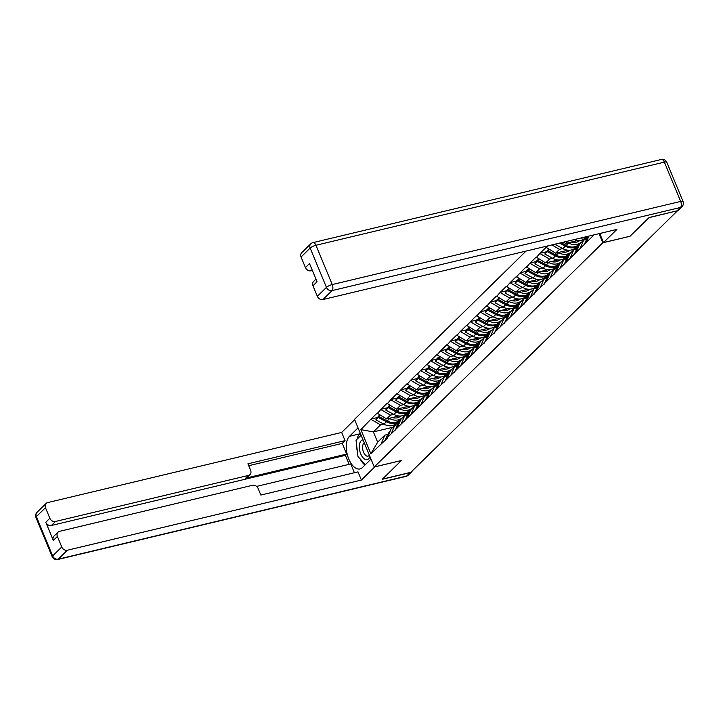 <?xml version="1.0" encoding="UTF-8"?>
<svg xmlns="http://www.w3.org/2000/svg" width="719" height="719" viewBox="0 0 719 719"><rect width="100%" height="100%" fill="white"/><g stroke="black" fill="none" stroke-linecap="round" stroke-linejoin="round"><path stroke-width="1.08" d="M526.065 251.075L354.521 419.339L374.257 466.973L602.801 242.788L599.017 233.666M392.862 427.266L373.386 431.912L360.848 429.638L370.86 453.797L387.442 438.114L390.866 429.216L394.758 425.396L397.769 424.677M360.848 429.638L371.031 419.06L376.9 417.658M398.955 415.995L386.615 418.934L377.089 413.119L371.031 419.06M377.259 413.542L380.98 409.309L386.84 407.907M408.895 406.235L396.555 409.183L387.029 403.368L380.98 409.309M387.208 403.79L390.92 399.557L396.789 398.155M418.835 396.484L406.496 399.431L396.978 393.617L390.92 399.557M397.149 394.03L400.86 389.806L406.729 388.404M428.785 386.732L416.445 389.68L406.918 383.865L400.86 389.806M407.089 384.279L410.801 380.054L416.669 378.652M438.725 376.981L426.385 379.929L416.858 374.114L410.801 380.054M417.029 374.527L420.75 370.303L426.61 368.901M448.665 367.229L436.325 370.177L426.798 364.362L420.75 370.303M426.969 364.776L430.69 360.543L436.55 359.149M458.605 357.478L446.265 360.426L436.739 354.611L430.69 360.543M436.918 355.024L440.63 350.791L446.499 349.398M468.545 347.726L456.206 350.674L446.688 344.859L440.63 350.791M446.858 345.273L450.57 341.04L456.439 339.647M478.495 337.975L466.155 340.914L456.628 335.099L450.57 341.04M456.799 335.521L460.511 331.288L466.379 329.886M488.435 328.224L476.095 331.162L466.568 325.348L460.511 331.288M466.739 325.77L470.46 321.537L476.32 320.135M498.375 318.472L486.035 321.411L476.508 315.596L470.46 321.537M476.688 316.018L480.4 311.785L486.269 310.383M508.315 308.721L495.975 311.66L486.457 305.845L480.4 311.785M486.628 306.267L490.34 302.034L496.209 300.632M518.264 298.96L505.924 301.908L496.398 296.093L490.34 302.034M496.568 296.507L500.28 292.282L506.149 290.88M528.204 289.209L515.865 292.157L506.338 286.342L500.28 292.282M506.509 286.755L510.229 282.531L516.089 281.129M538.145 279.457L525.805 282.405L516.278 276.59L510.229 282.531M516.449 277.004L520.17 272.78L526.038 271.378M548.085 269.706L535.745 272.654L526.218 266.839L520.17 272.78M526.398 267.252L530.11 263.028L535.979 261.626M558.025 259.954L545.685 262.902L536.167 257.087L530.11 263.028M536.338 257.501L540.05 253.268L545.919 251.875M567.974 250.203L555.634 253.151L546.107 247.336L540.05 253.268M546.278 247.749L548.3 245.763M594.074 234.843L586.111 242.654L588.906 236.075M387.271 437.7L586.111 242.654M408.311 413.758L405.462 414.441M393.724 414.351L390.498 415.124L386.615 418.934M390.498 415.124L381.151 409.722M391.154 433.89L394.758 425.396M418.251 404.006L415.402 404.689M403.674 404.599L400.447 405.372L396.555 409.183M397.212 427.949L400.816 419.456L404.698 415.645L407.709 414.926M400.447 405.372L391.091 399.971M401.103 424.138L404.698 415.645M428.2 394.255L425.342 394.938M413.614 394.848L410.387 395.621L406.496 399.431M407.152 418.197L410.756 409.704L414.638 405.893L417.649 405.174M410.387 395.621L401.031 390.219M411.043 414.387L414.638 405.893M438.141 384.503L435.292 385.177M423.554 385.096L420.327 385.869L416.445 389.68M417.101 408.446L420.696 399.953L424.587 396.142L427.598 395.423M420.327 385.869L410.98 380.468M420.983 404.626L424.587 396.142M448.081 374.752L445.232 375.426M433.494 375.345L430.268 376.118L426.385 379.929M427.041 398.694L430.636 390.201L434.528 386.391L437.538 385.672M430.268 376.118L420.921 370.716M430.924 394.875L434.528 386.391M458.021 365L455.172 365.674M443.434 365.594L440.217 366.357L436.325 370.177M436.981 388.943L440.585 380.45L444.468 376.639L447.479 375.92M440.217 366.357L430.861 360.965M440.873 385.123L444.468 376.639M467.97 355.249L465.112 355.923M453.383 355.842L450.157 356.606L446.265 360.426M446.921 379.183L450.525 370.698L454.408 366.888L457.419 366.169M450.157 356.606L440.801 351.214M450.813 375.372L454.408 366.888M477.91 345.488L475.061 346.172M463.324 346.091L460.097 346.855L456.206 350.674M456.862 369.431L460.466 360.947L464.357 357.136L467.359 356.417M460.097 346.855L450.741 341.462M460.753 365.62L464.357 357.136M487.85 335.737L485.001 336.42M473.264 336.339L470.037 337.103L466.155 340.914M466.811 359.68L470.406 351.196L474.297 347.376L477.308 346.666M470.037 337.103L460.69 331.711M470.693 355.869L474.297 347.376M497.791 325.986L494.942 326.669M483.204 326.579L479.977 327.352L476.095 331.162M476.751 349.928L480.346 341.444L484.238 337.624L487.248 336.914M479.977 327.352L470.63 321.95M480.634 346.118L484.238 337.624M507.731 316.234L504.882 316.917M493.153 316.827L489.927 317.6L486.035 321.411M486.691 340.177L490.295 331.693L494.178 327.873L497.189 327.154M489.927 317.6L480.571 312.199M490.583 336.366L494.178 327.873M517.68 306.483L514.822 307.166M503.093 307.076L499.867 307.849L495.975 311.66M496.631 330.425L500.235 321.941L504.118 318.122L507.129 317.403M499.867 307.849L490.511 302.447M500.523 326.615L504.118 318.122M527.62 296.731L524.771 297.414M513.033 297.324L509.807 298.097L505.924 301.908M506.58 320.674L510.175 312.181L514.067 308.37L517.078 307.651M509.807 298.097L500.46 292.696M510.463 316.863L514.067 308.37M537.56 286.98L534.711 287.663M522.974 287.573L519.747 288.346L515.865 292.157M516.521 310.923L520.116 302.429L524.007 298.619L527.018 297.9M519.747 288.346L510.4 282.944M520.403 307.112L524.007 298.619M547.501 277.228L544.651 277.902M532.914 277.822L529.696 278.595L525.805 282.405M526.461 301.171L530.065 292.678L533.947 288.867L536.958 288.148M529.696 278.595L520.34 273.193M530.352 297.351L533.947 288.867M557.45 267.477L554.592 268.151M542.863 268.07L539.636 268.834L535.745 272.654M536.401 291.42L540.005 282.927L543.888 279.116L546.898 278.397M539.636 268.834L530.28 263.442M540.293 287.6L543.888 279.116M567.39 257.726L564.541 258.4M552.803 258.319L549.577 259.083L545.685 262.902M546.341 281.668L549.945 273.175L553.837 269.364L556.839 268.645M549.577 259.083L540.221 253.69M550.233 277.849L553.837 269.364M577.33 247.965L574.481 248.648M562.743 248.567L559.517 249.331L555.634 253.151M556.29 271.908L559.885 263.424L563.777 259.613L566.788 258.894M559.517 249.331L551.868 244.918M560.173 268.097L563.777 259.613M587.27 238.214L584.421 238.897M577.914 240.452L565.574 243.399L563.426 242.159M567.929 241.081L565.574 243.399M566.23 262.156L569.825 253.672L573.717 249.861L576.728 249.142M570.113 258.346L573.717 249.861M576.171 252.405L579.775 243.921L583.657 240.101L586.668 239.391M580.062 248.594L583.657 240.101M629.979 236.254L648.987 217.668L677.298 210.766M374.257 466.973L401.454 460.484L382.463 479.106L410.828 472.338L677.352 210.901M629.997 236.299L602.801 242.788M383.784 424.102L380.558 424.875L373.386 431.912L377.646 442.185L384.818 435.148L387.829 434.429M380.558 424.875L371.211 419.474M381.214 443.641L384.818 435.148M370.86 453.797L377.646 442.185M588.798 236.335L588.627 236.506A12.744 10.425 45.6 0 0 586.857 238.987L583.729 245.583M586.65 236.614L586.156 236.893A12.744 10.425 -134.4 0 1 583.792 237.809A12.744 10.425 -134.4 0 1 580.593 238.061M588.51 236.614L583.702 239.301A12.744 10.425 -134.4 0 1 581.329 240.218A12.744 10.425 -134.4 0 1 574.283 239.571M586.884 238.933A12.744 10.425 45.6 0 0 585.643 239.634M578.849 246.087L578.678 246.258A12.744 10.425 45.6 0 0 576.917 248.738L573.78 255.335M579.361 244.891L576.216 246.644A12.744 10.425 -134.4 0 1 573.843 247.561A12.744 10.425 -134.4 0 1 565.35 246.24L559.49 243.094M578.57 246.365L573.762 249.053A12.744 10.425 -134.4 0 1 571.389 249.969A12.744 10.425 -134.4 0 1 562.896 248.648L554.852 244.199M581.303 242.411L579.496 243.426A12.744 10.425 -134.4 0 1 577.123 244.343A12.744 10.425 -134.4 0 1 568.63 243.022L568.172 242.77M579.559 244.433L577.042 245.835A12.744 10.425 -134.4 0 1 574.67 246.752A12.744 10.425 -134.4 0 1 566.177 245.431L561.117 242.707M580.143 240.425L578.202 241.512A10.408 8.52 -134.4 0 1 576.261 242.258A10.408 8.52 -134.4 0 1 571.326 242.024M576.944 248.693A12.744 10.425 45.6 0 0 575.703 249.385M568.909 255.838L568.738 256.009A12.744 10.425 45.6 0 0 566.976 258.489L563.84 265.086M569.421 254.643L566.266 256.395A12.744 10.425 -134.4 0 1 563.903 257.312A12.744 10.425 -134.4 0 1 555.41 255.991L547.33 251.65L544.876 254.059L552.956 258.4A12.744 10.425 -134.4 0 0 561.449 259.721A12.744 10.425 -134.4 0 0 563.813 258.804L568.63 256.117M571.362 252.171L569.556 253.178A12.744 10.425 -134.4 0 1 567.183 254.095A12.744 10.425 -134.4 0 1 558.69 252.773L558.232 252.531M569.61 254.184L567.102 255.587A12.744 10.425 -134.4 0 1 564.73 256.503A12.744 10.425 -134.4 0 1 556.236 255.182L548.157 250.841L548.777 249.187M570.203 250.176L568.253 251.264A10.408 8.52 -134.4 0 1 566.32 252.01A10.408 8.52 -134.4 0 1 561.386 251.776M566.994 258.445A12.744 10.425 45.6 0 0 565.754 259.137M549.442 249.574L548.157 250.841M558.969 265.59L558.798 265.76A12.744 10.425 45.6 0 0 557.036 268.241L553.9 274.838M548.453 250.05L545.568 252.216L544.876 254.059M548.022 249.817L547.33 251.65M559.481 264.394L556.326 266.147A12.744 10.425 -134.4 0 1 553.963 267.064A12.744 10.425 -134.4 0 1 545.469 265.742L537.381 261.41L534.927 263.81L543.016 268.151A12.744 10.425 -134.4 0 0 551.509 269.472A12.744 10.425 -134.4 0 0 553.873 268.555L558.69 265.868M561.422 261.923L559.607 262.929A12.744 10.425 -134.4 0 1 557.243 263.846A12.744 10.425 -134.4 0 1 548.75 262.525L548.291 262.282M559.67 263.936L557.153 265.338A12.744 10.425 -134.4 0 1 554.789 266.255A12.744 10.425 -134.4 0 1 546.296 264.934L538.216 260.593L538.837 258.939M560.263 259.927L558.312 261.015A10.408 8.52 -134.4 0 1 556.38 261.761A10.408 8.52 -134.4 0 1 551.446 261.527M557.054 268.196A12.744 10.425 45.6 0 0 555.814 268.888M539.502 259.325L538.216 260.593M549.028 275.341L548.858 275.512A12.744 10.425 45.6 0 0 547.087 277.992L543.959 284.589M538.513 259.802L538.073 259.568L535.619 261.968L534.927 263.81M538.073 259.568L537.381 261.41M549.532 274.146L546.386 275.898A12.744 10.425 -134.4 0 1 544.022 276.815A12.744 10.425 -134.4 0 1 535.52 275.494L527.44 271.162L524.987 273.562L533.067 277.902A12.744 10.425 -134.4 0 0 541.569 279.224A12.744 10.425 -134.4 0 0 543.932 278.307L548.741 275.62M551.482 271.674L549.667 272.681A12.744 10.425 -134.4 0 1 547.303 273.597A12.744 10.425 -134.4 0 1 538.81 272.276L538.351 272.034M549.729 273.687L547.213 275.089A12.744 10.425 -134.4 0 1 544.849 276.006A12.744 10.425 -134.4 0 1 536.356 274.685L528.267 270.344L528.887 268.69M550.314 269.679L548.372 270.766A10.408 8.52 -134.4 0 1 546.44 271.512A10.408 8.52 -134.4 0 1 541.497 271.279M547.114 277.947A12.744 10.425 45.6 0 0 545.874 278.639M529.561 269.077L528.267 270.344M539.079 285.092L538.908 285.263A12.744 10.425 45.6 0 0 537.147 287.753L534.01 294.35M528.573 269.553L528.132 269.319L525.679 271.728L524.987 273.562M528.132 269.319L527.44 271.162M363.041 439.911A10.102 5.204 -103.4 0 0 359.482 449.411A10.102 5.204 -103.4 0 0 366.025 459.657A10.102 5.204 -103.4 0 0 369.926 456.52M364.29 442.913A6.911 3.568 -103.4 0 0 362.87 450.022A6.911 3.568 -103.4 0 0 367.193 456.188A6.911 3.568 -103.4 0 0 368.002 456.17A6.911 3.568 -103.4 0 0 369.35 455.136M365.387 464.627L357.981 456.556L356.04 440.199L361.109 435.229M601.435 233.091L600.113 234.385L603.511 242.573L616.956 229.388L322.939 299.544A4.665 3.82 -134.4 0 1 317.331 296.3L312.954 285.749A4.665 3.82 -134.4 0 1 313.574 281.497L315.965 279.161M677.028 210.838L680.471 207.467A4.665 3.82 45.6 0 0 682.007 206.623L678.565 210.002A4.665 3.82 -134.4 0 1 677.028 210.838L649.176 217.489L630.06 236.236L603.511 242.573M312.073 269.778L311.03 270.793A4.665 3.82 -134.4 0 1 305.422 267.558L301.054 257.007A4.665 3.82 -134.4 0 1 301.674 252.746L310.788 243.813A4.665 3.82 45.6 0 0 310.168 248.064L301.054 257.007M312.954 285.749L317.034 281.749L309.503 263.558L305.422 267.558M311.03 270.793L312.37 270.479M374.824 466.838L361.387 480.067L67.37 550.224L58.257 559.166L406.675 476.023L410.118 472.653L382.274 479.294L401.391 460.537L374.842 466.874M371.004 459.117L362.394 467.566A17.481 9.014 -103.4 0 1 359.976 468.941A17.481 9.014 -103.4 0 1 347.861 456.556A17.481 9.014 -103.4 0 1 349.452 436.316L358.062 427.877M354.665 419.68L341.66 432.443L345.057 440.63L247.911 463.809L250.616 470.334A4.665 3.82 45.6 0 1 249.996 474.594A4.665 3.82 45.6 0 1 248.459 475.43L55.471 521.482L51.391 525.481A4.665 3.82 -134.4 0 1 45.773 522.246L53.314 540.436A4.665 3.82 -134.4 0 1 53.934 536.176L58.014 532.177A4.665 3.82 45.6 0 0 57.394 536.437L61.762 546.988A4.665 3.82 45.6 0 0 67.37 550.224M349.128 464.321L345.408 455.325L346.684 454.075L342.253 443.38L345.057 440.63M354.404 472.734L350.764 463.935L256.584 486.404M58.014 532.177A4.665 3.82 45.6 0 1 59.551 531.341L252.54 485.289A4.665 3.82 45.6 0 1 258.148 488.525L260.853 495.058L357.999 471.88L361.387 480.067M341.66 432.443L47.643 502.599A4.665 3.82 45.6 0 0 46.106 503.435A4.665 3.82 45.6 0 0 45.486 507.686L49.854 518.246A4.665 3.82 45.6 0 0 55.471 521.482M410.118 472.653A4.665 3.82 45.6 0 0 411.654 471.817A4.665 3.82 45.6 0 0 412.311 470.882M346.684 454.075L245.655 478.18L248.459 475.43M345.408 455.325L51.391 525.481M342.253 443.38L248.693 465.705M249.996 474.594L247.192 477.344A4.665 3.82 -134.4 0 1 245.655 478.18M360.3 433.278L359.689 433.872A17.481 9.014 -103.4 0 0 357.019 439.237M356.498 444.054A17.481 9.014 -103.4 0 0 357.388 451.586M360.039 458.803A17.481 9.014 -103.4 0 0 364.964 465.04M539.592 283.897L536.446 285.659A12.744 10.425 -134.4 0 1 534.073 286.566A12.744 10.425 -134.4 0 1 525.58 285.245L517.5 280.913L515.047 283.322L523.126 287.654A12.744 10.425 -134.4 0 0 531.62 288.975A12.744 10.425 -134.4 0 0 533.992 288.058L538.801 285.371M541.533 281.426L539.726 282.432A12.744 10.425 -134.4 0 1 537.363 283.349A12.744 10.425 -134.4 0 1 528.86 282.028L528.402 281.785M539.789 283.439L537.273 284.841A12.744 10.425 -134.4 0 1 534.909 285.758A12.744 10.425 -134.4 0 1 526.407 284.436L518.327 280.095L518.947 278.451M540.373 279.43L538.432 280.518A10.408 8.52 -134.4 0 1 536.5 281.264A10.408 8.52 -134.4 0 1 531.557 281.03M537.174 287.699A12.744 10.425 45.6 0 0 535.934 288.391M519.621 278.837L518.327 280.095M529.139 294.853L528.968 295.015A12.744 10.425 45.6 0 0 527.207 297.504L524.07 304.101M518.624 279.305L515.739 281.48L515.047 283.322M518.192 279.071L517.5 280.913M529.651 293.649L526.506 295.41A12.744 10.425 -134.4 0 1 524.133 296.327A12.744 10.425 -134.4 0 1 515.64 294.997L507.56 290.665L505.106 293.073L513.186 297.405A12.744 10.425 -134.4 0 0 521.679 298.727A12.744 10.425 -134.4 0 0 524.052 297.81L528.86 295.123M531.593 291.177L529.786 292.184A12.744 10.425 -134.4 0 1 527.413 293.1A12.744 10.425 -134.4 0 1 518.92 291.779L518.462 291.537M529.849 293.19L527.333 294.592A12.744 10.425 -134.4 0 1 524.96 295.509A12.744 10.425 -134.4 0 1 516.467 294.188L508.387 289.847L509.007 288.202M530.433 289.191L528.492 290.269A10.408 8.52 -134.4 0 1 526.551 291.024A10.408 8.52 -134.4 0 1 521.617 290.782M527.234 297.45A12.744 10.425 45.6 0 0 525.984 298.142M509.672 288.589L508.387 289.847M519.199 304.604L519.028 304.766A12.744 10.425 45.6 0 0 517.267 307.256L514.13 313.852M508.684 289.056L505.799 291.231L505.106 293.073M508.252 288.822L507.56 290.665M519.711 303.4L516.557 305.162A12.744 10.425 -134.4 0 1 514.193 306.078A12.744 10.425 -134.4 0 1 505.7 304.757L497.62 300.416L495.157 302.825L503.246 307.157A12.744 10.425 -134.4 0 0 511.739 308.478A12.744 10.425 -134.4 0 0 514.103 307.561L518.92 304.883M521.652 300.928L519.846 301.935A12.744 10.425 -134.4 0 1 517.473 302.852A12.744 10.425 -134.4 0 1 508.98 301.531L508.522 301.288M519.9 302.942L517.392 304.344A12.744 10.425 -134.4 0 1 515.02 305.26A12.744 10.425 -134.4 0 1 506.527 303.939L498.447 299.598L499.067 297.954M520.493 298.942L518.543 300.021A10.408 8.52 -134.4 0 1 516.61 300.776A10.408 8.52 -134.4 0 1 511.676 300.533M517.285 307.202A12.744 10.425 45.6 0 0 516.044 307.903M499.732 298.34L498.447 299.598M509.259 314.356L509.088 314.518A12.744 10.425 45.6 0 0 507.317 317.007L504.19 323.604M498.743 298.807L498.303 298.574L495.849 300.982L495.157 302.825M498.303 298.574L497.62 300.416M509.762 313.151L506.616 314.913A12.744 10.425 -134.4 0 1 504.253 315.83A12.744 10.425 -134.4 0 1 495.751 314.509L487.671 310.168L485.217 312.576L493.297 316.908A12.744 10.425 -134.4 0 0 501.799 318.238A12.744 10.425 -134.4 0 0 504.163 317.322L508.98 314.634M511.712 310.68L509.897 311.695A12.744 10.425 -134.4 0 1 507.533 312.612A12.744 10.425 -134.4 0 1 499.04 311.282L498.582 311.039M509.96 312.693L507.443 314.095A12.744 10.425 -134.4 0 1 505.08 315.012A12.744 10.425 -134.4 0 1 496.586 313.691L488.498 309.359L489.118 307.705M510.544 308.694L508.603 309.772A10.408 8.52 -134.4 0 1 506.67 310.527A10.408 8.52 -134.4 0 1 501.727 310.284M507.344 316.953A12.744 10.425 45.6 0 0 506.104 317.654M489.792 308.092L488.498 309.359M499.319 324.107L499.139 324.278A12.744 10.425 45.6 0 0 497.377 326.759L494.241 333.355M488.803 308.559L488.363 308.325L485.909 310.734L485.217 312.576M488.363 308.325L487.671 310.168M499.822 322.903L496.676 324.664A12.744 10.425 -134.4 0 1 494.304 325.581A12.744 10.425 -134.4 0 1 485.81 324.26L477.731 319.919L475.277 322.328L483.357 326.669A12.744 10.425 -134.4 0 0 491.85 327.99A12.744 10.425 -134.4 0 0 494.223 327.073L499.031 324.386M501.763 320.431L499.957 321.447A12.744 10.425 -134.4 0 1 497.593 322.364A12.744 10.425 -134.4 0 1 489.091 321.034L488.641 320.791M500.02 322.445L497.503 323.847A12.744 10.425 -134.4 0 1 495.139 324.763A12.744 10.425 -134.4 0 1 486.637 323.442L478.557 319.11L479.178 317.456M500.604 318.445L498.662 319.533A10.408 8.52 -134.4 0 1 496.73 320.279A10.408 8.52 -134.4 0 1 491.787 320.045M497.404 326.705A12.744 10.425 45.6 0 0 496.164 327.406M479.852 317.843L478.557 319.11M489.369 333.859L489.199 334.029A12.744 10.425 45.6 0 0 487.437 336.51L484.3 343.107M478.854 318.31L475.969 320.485L475.277 322.328M478.423 318.077L477.731 319.919M489.882 332.654L486.736 334.416A12.744 10.425 -134.4 0 1 484.363 335.333A12.744 10.425 -134.4 0 1 475.87 334.011L467.79 329.67L465.337 332.079L473.417 336.42A12.744 10.425 -134.4 0 0 481.91 337.741A12.744 10.425 -134.4 0 0 484.282 336.825L489.091 334.137M491.823 330.183L490.016 331.198A12.744 10.425 -134.4 0 1 487.644 332.115A12.744 10.425 -134.4 0 1 479.151 330.794L478.692 330.542M490.079 332.196L487.563 333.607A12.744 10.425 -134.4 0 1 485.19 334.524A12.744 10.425 -134.4 0 1 476.697 333.194L468.617 328.862L469.237 327.208M490.664 328.197L488.722 329.284A10.408 8.52 -134.4 0 1 486.781 330.03A10.408 8.52 -134.4 0 1 481.847 329.796M487.464 336.456A12.744 10.425 45.6 0 0 486.215 337.157M469.902 327.594L468.617 328.862M479.429 343.61L479.258 343.781A12.744 10.425 45.6 0 0 477.497 346.261L474.36 352.858M468.914 328.062L466.029 330.237L465.337 332.079M468.482 327.828L467.79 329.67M479.941 342.406L476.787 344.167A12.744 10.425 -134.4 0 1 474.423 345.084A12.744 10.425 -134.4 0 1 465.93 343.763L457.85 339.422L455.397 341.831L463.476 346.172A12.744 10.425 -134.4 0 0 471.97 347.493A12.744 10.425 -134.4 0 0 474.333 346.576L479.151 343.889M481.883 339.934L480.076 340.95A12.744 10.425 -134.4 0 1 477.704 341.867A12.744 10.425 -134.4 0 1 469.21 340.545L468.752 340.294M480.13 341.947L477.623 343.358A12.744 10.425 -134.4 0 1 475.25 344.275A12.744 10.425 -134.4 0 1 466.757 342.945L458.677 338.613L459.297 336.959M480.723 337.948L478.773 339.035A10.408 8.52 -134.4 0 1 476.841 339.781A10.408 8.52 -134.4 0 1 471.907 339.548M477.515 346.216A12.744 10.425 45.6 0 0 476.275 346.909M459.962 337.346L458.677 338.613M469.489 353.362L469.318 353.532A12.744 10.425 45.6 0 0 467.557 356.013L464.42 362.61M458.974 337.813L456.08 339.988L455.397 341.831M458.542 337.579L457.85 339.422M470.001 352.166L466.847 353.919A12.744 10.425 -134.4 0 1 464.483 354.835A12.744 10.425 -134.4 0 1 455.99 353.514L447.901 349.173L445.447 351.582L453.536 355.923A12.744 10.425 -134.4 0 0 462.029 357.244A12.744 10.425 -134.4 0 0 464.393 356.327L469.21 353.64M471.943 349.695L470.127 350.701A12.744 10.425 -134.4 0 1 467.763 351.618A12.744 10.425 -134.4 0 1 459.27 350.297L458.812 350.045M470.19 351.708L467.674 353.11A12.744 10.425 -134.4 0 1 465.31 354.027A12.744 10.425 -134.4 0 1 456.817 352.705L448.737 348.364L449.357 346.711M470.774 347.699L468.833 348.787A10.408 8.52 -134.4 0 1 466.901 349.533A10.408 8.52 -134.4 0 1 461.958 349.299M467.575 355.968A12.744 10.425 45.6 0 0 466.334 356.66M450.022 347.097L448.737 348.364M459.549 363.113L459.378 363.284A12.744 10.425 45.6 0 0 457.608 365.764L454.48 372.361M449.033 347.574L448.593 347.34L446.139 349.74L445.447 351.582M448.593 347.34L447.901 349.173M460.052 361.918L456.907 363.67A12.744 10.425 -134.4 0 1 454.543 364.587A12.744 10.425 -134.4 0 1 446.041 363.266L437.961 358.925L435.507 361.333L443.587 365.674A12.744 10.425 -134.4 0 0 452.089 366.996A12.744 10.425 -134.4 0 0 454.453 366.079L459.261 363.392M462.002 359.446L460.187 360.453A12.744 10.425 -134.4 0 1 457.823 361.369A12.744 10.425 -134.4 0 1 449.33 360.048L448.872 359.806M460.25 361.459L457.733 362.861A12.744 10.425 -134.4 0 1 455.37 363.778A12.744 10.425 -134.4 0 1 446.876 362.457L438.788 358.116L439.408 356.462M460.834 357.451L458.893 358.538A10.408 8.52 -134.4 0 1 456.96 359.284A10.408 8.52 -134.4 0 1 452.017 359.051M457.635 365.719A12.744 10.425 45.6 0 0 456.394 366.411M440.082 356.849L438.788 358.116M449.6 372.864L449.429 373.035A12.744 10.425 45.6 0 0 447.667 375.516L444.531 382.113M439.093 357.325L438.653 357.091L436.199 359.491L435.507 361.333M438.653 357.091L437.961 358.925M450.112 371.669L446.966 373.422A12.744 10.425 -134.4 0 1 444.594 374.338A12.744 10.425 -134.4 0 1 436.1 373.017L428.021 368.685L425.567 371.085L433.647 375.426A12.744 10.425 -134.4 0 0 442.14 376.747A12.744 10.425 -134.4 0 0 444.513 375.83L449.321 373.143M452.053 369.198L450.247 370.204A12.744 10.425 -134.4 0 1 447.883 371.121A12.744 10.425 -134.4 0 1 439.381 369.8L438.923 369.557M450.31 371.211L447.793 372.613A12.744 10.425 -134.4 0 1 445.429 373.529A12.744 10.425 -134.4 0 1 436.927 372.208L428.848 367.867L429.468 366.214M450.894 367.202L448.953 368.29A10.408 8.52 -134.4 0 1 447.02 369.036A10.408 8.52 -134.4 0 1 442.077 368.802M447.694 375.471A12.744 10.425 45.6 0 0 446.454 376.163M430.142 366.6L428.848 367.867M439.66 382.616L439.489 382.787A12.744 10.425 45.6 0 0 437.727 385.267L434.591 391.873M429.144 367.076L426.259 369.251L425.567 371.085M428.713 366.843L428.021 368.685M440.172 381.421L437.026 383.173A12.744 10.425 -134.4 0 1 434.653 384.09A12.744 10.425 -134.4 0 1 426.16 382.769L418.081 378.437L415.627 380.836L423.707 385.177A12.744 10.425 -134.4 0 0 432.2 386.498A12.744 10.425 -134.4 0 0 434.573 385.582L439.381 382.894M442.113 378.949L440.307 379.956A12.744 10.425 -134.4 0 1 437.934 380.872A12.744 10.425 -134.4 0 1 429.441 379.551L428.982 379.308M440.361 380.962L437.853 382.364A12.744 10.425 -134.4 0 1 435.48 383.281A12.744 10.425 -134.4 0 1 426.987 381.96L418.907 377.619L419.528 375.974M440.954 376.954L439.012 378.041A10.408 8.52 -134.4 0 1 437.071 378.787A10.408 8.52 -134.4 0 1 432.137 378.553M437.754 385.222A12.744 10.425 45.6 0 0 436.505 385.914M420.193 376.352L418.907 377.619M429.719 392.376L429.549 392.538A12.744 10.425 45.6 0 0 427.787 395.028L424.65 401.624M419.204 376.828L416.319 379.003L415.627 380.836M418.773 376.594L418.081 378.437M430.232 391.172L427.077 392.934A12.744 10.425 -134.4 0 1 424.713 393.85A12.744 10.425 -134.4 0 1 416.22 392.52L408.131 388.188L405.678 390.597L413.767 394.929A12.744 10.425 -134.4 0 0 422.26 396.25A12.744 10.425 -134.4 0 0 424.623 395.333L429.441 392.646M432.173 388.7L430.366 389.707A12.744 10.425 -134.4 0 1 427.994 390.624A12.744 10.425 -134.4 0 1 419.501 389.303L419.042 389.06M430.42 390.714L427.913 392.116A12.744 10.425 -134.4 0 1 425.54 393.032A12.744 10.425 -134.4 0 1 417.047 391.711L408.967 387.37L409.587 385.726M431.014 386.705L429.063 387.793A10.408 8.52 -134.4 0 1 427.131 388.548A10.408 8.52 -134.4 0 1 422.197 388.305M427.805 394.974A12.744 10.425 45.6 0 0 426.565 395.666M410.252 386.112L408.967 387.37M419.779 402.128L419.608 402.289A12.744 10.425 45.6 0 0 417.838 404.779L414.71 411.376M409.264 386.579L408.823 386.346L406.37 388.754L405.678 390.597M408.823 386.346L408.131 388.188M420.282 400.923L417.137 402.685A12.744 10.425 -134.4 0 1 414.773 403.602A12.744 10.425 -134.4 0 1 406.271 402.272L398.191 397.94L395.738 400.348L403.817 404.68A12.744 10.425 -134.4 0 0 412.32 406.001A12.744 10.425 -134.4 0 0 414.683 405.085L419.492 402.397M422.233 398.452L420.417 399.458A12.744 10.425 -134.4 0 1 418.054 400.375A12.744 10.425 -134.4 0 1 409.56 399.054L409.102 398.811M420.48 400.465L417.964 401.867A12.744 10.425 -134.4 0 1 415.6 402.784A12.744 10.425 -134.4 0 1 407.107 401.463L399.018 397.122L399.638 395.477M421.064 396.466L419.123 397.544A10.408 8.52 -134.4 0 1 417.191 398.299A10.408 8.52 -134.4 0 1 412.248 398.056M417.865 404.725A12.744 10.425 45.6 0 0 416.625 405.417M400.312 395.863L399.018 397.122M409.839 411.879L409.659 412.041A12.744 10.425 45.6 0 0 407.898 414.53L404.761 421.127M399.324 396.331L398.883 396.097L396.43 398.506L395.738 400.348M398.883 396.097L398.191 397.94M410.342 410.675L407.197 412.436A12.744 10.425 -134.4 0 1 404.824 413.353A12.744 10.425 -134.4 0 1 396.331 412.032L388.251 407.691L385.797 410.1L393.877 414.432A12.744 10.425 -134.4 0 0 402.37 415.753A12.744 10.425 -134.4 0 0 404.743 414.845L409.551 412.158M412.284 408.203L410.477 409.219A12.744 10.425 -134.4 0 1 408.113 410.127A12.744 10.425 -134.4 0 1 399.611 408.805L399.162 408.563M410.54 410.216L408.024 411.619A12.744 10.425 -134.4 0 1 405.66 412.535A12.744 10.425 -134.4 0 1 397.158 411.214L389.078 406.882L389.698 405.228M411.124 406.217L409.183 407.296A10.408 8.52 -134.4 0 1 407.251 408.05A10.408 8.52 -134.4 0 1 402.307 407.808M407.925 414.477A12.744 10.425 45.6 0 0 406.684 415.178M390.372 405.615L389.078 406.882M399.89 421.631L399.719 421.792A12.744 10.425 45.6 0 0 397.958 424.282L394.821 430.879M389.374 406.082L386.489 408.257L385.797 410.1M388.943 405.849L388.251 407.691M400.402 420.426L397.256 422.188A12.744 10.425 -134.4 0 1 394.884 423.105A12.744 10.425 -134.4 0 1 386.391 421.783L378.311 417.442L375.857 419.851L383.937 424.183A12.744 10.425 -134.4 0 0 392.43 425.513A12.744 10.425 -134.4 0 0 394.803 424.596L399.611 421.909M402.343 417.955L400.537 418.97A12.744 10.425 -134.4 0 1 398.164 419.887A12.744 10.425 -134.4 0 1 389.671 418.557L389.213 418.314M400.6 419.968L398.083 421.37A12.744 10.425 -134.4 0 1 395.711 422.287A12.744 10.425 -134.4 0 1 387.217 420.966L379.138 416.634L379.758 414.98M401.184 415.968L399.243 417.047A10.408 8.52 -134.4 0 1 397.301 417.802A10.408 8.52 -134.4 0 1 392.367 417.559M397.984 424.228A12.744 10.425 45.6 0 0 396.735 424.929M380.423 415.366L379.138 416.634M389.95 431.382L389.779 431.553A12.744 10.425 45.6 0 0 388.017 434.033L384.881 440.63M379.434 415.834L376.549 418.009L375.857 419.851M379.003 415.6L378.311 417.442M588.25 237.629L586.857 238.987M586.156 236.893L583.702 239.301M578.301 247.381L576.917 248.738M576.216 246.644L573.762 249.053M579.496 243.426L577.042 245.835M568.63 243.022L566.177 245.431M565.35 246.24L562.896 248.648M568.361 257.132L566.976 258.489M566.266 256.395L563.813 258.804M569.556 253.178L567.102 255.587M558.69 252.773L556.236 255.182M555.41 255.991L552.956 258.4M558.42 266.884L557.036 268.241M556.326 266.147L553.873 268.555M559.607 262.929L557.153 265.338M548.75 262.525L546.296 264.934M545.469 265.742L543.016 268.151M548.48 276.635L547.087 277.992M546.386 275.898L543.932 278.307M549.667 272.681L547.213 275.089M538.81 272.276L536.356 274.685M535.52 275.494L533.067 277.902M538.54 286.387L537.147 287.753M682.007 206.623A4.665 4.665 0 0 0 683.05 201.518A4.665 1.186 -22.5 0 0 680.659 201.419A4.665 2.4 76.6 0 1 680.471 207.467L332.052 290.602A4.665 2.4 76.6 0 0 332.241 284.562L680.659 201.419L664.374 162.126L315.965 245.26L332.241 284.562A4.665 1.186 157.5 0 0 326.444 287.366L310.168 248.064A4.665 1.186 -22.5 0 1 315.965 245.26A4.665 2.4 76.6 0 0 312.972 242.609A4.665 4.665 0 0 0 310.788 243.813M317.331 296.3L326.444 287.366A4.665 3.82 45.6 0 0 332.052 290.602L322.939 299.544M661.381 159.465A4.665 2.4 76.6 0 1 664.374 162.126A4.665 1.186 157.5 0 1 666.774 162.215A4.665 4.665 0 0 0 661.381 159.465L312.972 242.609M57.394 536.437L53.314 540.436M45.773 522.246L49.854 518.246M45.486 507.686L36.372 516.628L52.649 555.931L61.762 546.988M359.689 433.872L349.452 436.316M36.372 516.628A4.665 3.82 -134.4 0 1 36.993 512.377A4.665 4.665 0 0 0 35.95 517.482A4.665 1.186 -22.5 0 1 36.372 516.628M52.649 555.931A4.665 1.186 157.5 0 0 52.226 556.785A4.665 4.665 0 0 0 57.619 559.535A4.665 2.4 76.6 0 0 58.257 559.166A4.665 3.82 -134.4 0 1 52.649 555.931M411.654 471.817L408.212 475.187A4.665 3.82 -134.4 0 1 406.675 476.023A4.665 2.4 76.6 0 1 406.028 476.391L57.619 559.535M536.446 285.659L533.992 288.058M539.726 282.432L537.273 284.841M528.86 282.028L526.407 284.436M525.58 285.245L523.126 287.654M528.591 296.138L527.207 297.504M526.506 295.41L524.052 297.81M529.786 292.184L527.333 294.592M518.92 291.779L516.467 294.188M515.64 294.997L513.186 297.405M518.651 305.89L517.267 307.256M516.557 305.162L514.103 307.561M519.846 301.935L517.392 304.344M508.98 301.531L506.527 303.939M505.7 304.757L503.246 307.157M508.71 315.641L507.317 317.007M506.616 314.913L504.163 317.322M509.897 311.695L507.443 314.095M499.04 311.282L496.586 313.691M495.751 314.509L493.297 316.908M498.77 325.392L497.377 326.759M496.676 324.664L494.223 327.073M499.957 321.447L497.503 323.847M489.091 321.034L486.637 323.442M485.81 324.26L483.357 326.669M488.821 335.153L487.437 336.51M486.736 334.416L484.282 336.825M490.016 331.198L487.563 333.607M479.151 330.794L476.697 333.194M475.87 334.011L473.417 336.42M478.881 344.904L477.497 346.261M476.787 344.167L474.333 346.576M480.076 340.95L477.623 343.358M469.21 340.545L466.757 342.945M465.93 343.763L463.476 346.172M468.941 354.656L467.557 356.013M466.847 353.919L464.393 356.327M470.127 350.701L467.674 353.11M459.27 350.297L456.817 352.705M455.99 353.514L453.536 355.923M459.001 364.407L457.608 365.764M456.907 363.67L454.453 366.079M460.187 360.453L457.733 362.861M449.33 360.048L446.876 362.457M446.041 363.266L443.587 365.674M449.06 374.159L447.667 375.516M446.966 373.422L444.513 375.83M450.247 370.204L447.793 372.613M439.381 369.8L436.927 372.208M436.1 373.017L433.647 375.426M439.111 383.91L437.727 385.267M437.026 383.173L434.573 385.582M440.307 379.956L437.853 382.364M429.441 379.551L426.987 381.96M426.16 382.769L423.707 385.177M429.171 393.661L427.787 395.028M427.077 392.934L424.623 395.333M430.366 389.707L427.913 392.116M419.501 389.303L417.047 391.711M416.22 392.52L413.767 394.929M419.231 403.413L417.838 404.779M417.137 402.685L414.683 405.085M420.417 399.458L417.964 401.867M409.56 399.054L407.107 401.463M406.271 402.272L403.817 404.68M409.291 413.164L407.898 414.53M407.197 412.436L404.743 414.845M410.477 409.219L408.024 411.619M399.611 408.805L397.158 411.214M396.331 412.032L393.877 414.432M399.342 422.916L397.958 424.282M397.256 422.188L394.803 424.596M400.537 418.97L398.083 421.37M389.671 418.557L387.217 420.966M386.391 421.783L383.937 424.183M389.401 432.667L388.017 434.033M683.05 201.518L666.774 162.215M46.106 503.435L36.993 512.377M35.95 517.482L52.226 556.785M406.028 476.391A4.665 4.665 0 0 0 408.212 475.187"/></g></svg>
